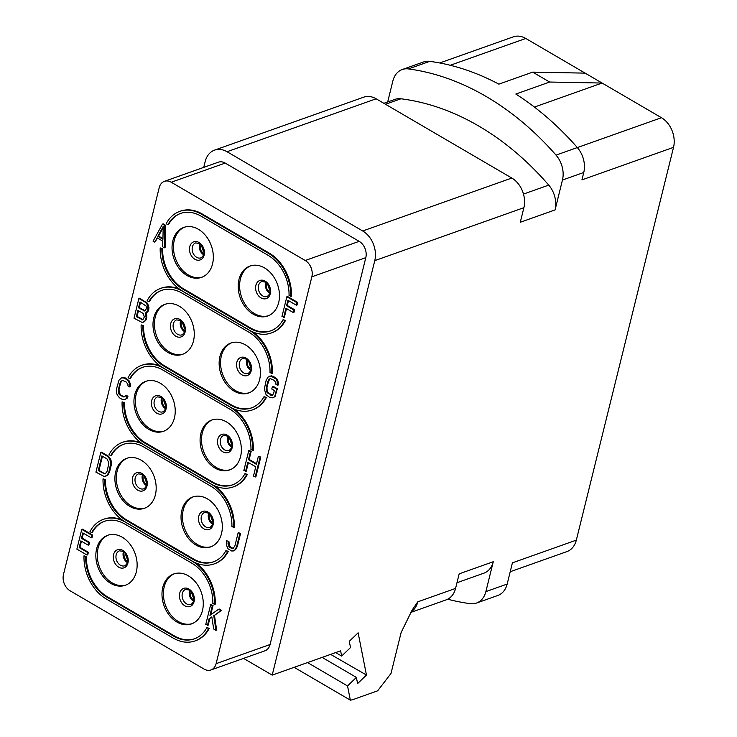 <?xml version="1.0" encoding="UTF-8"?>
<svg xmlns="http://www.w3.org/2000/svg" width="737" height="737" viewBox="0 0 737 737"><rect width="100%" height="100%" fill="white"/><g stroke="black" fill="none" stroke-linecap="round" stroke-linejoin="round"><path stroke-width="1.11" d="M523.482 194.071L548.733 185.107A276.366 206.342 -109.5 0 0 400.937 98.786A22.654 16.914 70.5 0 0 394.857 99.412L383.866 103.309M387.671 101.955L392.867 80.969A22.654 16.914 -109.5 0 1 402.245 69.527A22.654 16.914 -109.5 0 1 408.455 68.919A280.889 209.723 70.5 0 1 556.03 155.12A22.654 16.914 -109.5 0 1 562.46 180.031L555.072 209.916A22.654 16.914 70.5 0 0 548.733 185.107M330.609 654.382L366.455 675.046L358.127 632.797L349.283 641.337L350.508 647.528L341.655 656.068L340.623 650.826L272.202 675.12L374.774 260.631A22.654 16.914 -109.5 0 0 362.705 230.985L227.024 151.73A22.654 16.914 -109.5 0 0 214.559 150.127A22.654 16.914 -109.5 0 0 205.181 161.56L203.744 167.382M555.072 209.916L520.276 222.27L523.887 207.687A22.654 16.914 70.5 0 0 511.81 178.041L362.705 230.985M510.216 571.719L566.946 551.58A22.654 16.914 -109.5 0 0 576.325 540.138L673.526 147.354L581.935 179.874L583.768 172.476L562.46 180.031M447.691 599.209A280.889 209.723 70.5 0 0 470.28 603.667A22.654 16.914 -109.5 0 0 476.489 603.05L497.788 595.487A22.654 16.914 70.5 0 0 507.167 584.054L512.418 562.828L576.325 540.138M410.555 612.511L446.189 599.854A22.654 16.914 70.5 0 0 455.567 588.412L459.179 573.837L493.265 561.732L485.867 591.618A22.654 16.914 -109.5 0 1 476.489 603.05M307.541 662.572L347.542 685.944L350.342 700.15A33.976 16.933 -59.7 0 0 353.732 699.312L377.639 690.827L390.997 673.48L401.14 632.493L412.121 610.089L417.796 601.825L455.567 588.412M347.542 685.944L356.386 677.404L322.133 657.395M366.455 675.046L357.602 683.586L356.386 677.404M335.685 652.577L341.655 656.068M243.551 658.39L272.202 675.12M210.948 669.961L264.915 650.808A12.455 9.305 -109.5 0 0 270.074 644.516L216.107 663.668L311.843 276.808A12.455 9.305 -109.5 0 0 305.21 260.502L359.168 241.349L225.19 163.08A12.455 9.305 -109.5 0 0 218.336 162.195L164.369 181.357A12.455 9.305 -109.5 0 0 159.21 187.649L63.474 574.51A12.455 9.305 -109.5 0 0 70.116 590.816L204.094 669.076A12.455 9.305 -109.5 0 0 210.948 669.961A12.455 9.305 -109.5 0 0 216.107 663.668M311.843 276.808L365.81 257.646L270.074 644.516M365.81 257.646A12.455 9.305 -109.5 0 0 359.168 241.349M214.559 150.127L363.673 97.183A22.654 16.914 70.5 0 1 376.137 98.795L511.81 178.041M305.21 260.502L171.224 182.242A12.455 9.305 -109.5 0 0 164.369 181.357M188.35 575.837A26.504 19.788 70.5 0 1 203.209 601.595A26.504 19.788 70.5 0 1 191.5 623.907A26.504 19.788 70.5 0 1 176.917 622.028A26.504 19.788 70.5 0 1 162.048 596.279A26.504 19.788 70.5 0 1 173.766 573.957A26.504 19.788 70.5 0 1 188.35 575.837M207.392 498.866A26.504 19.788 70.5 0 1 222.261 524.615A26.504 19.788 70.5 0 1 210.552 546.928A26.504 19.788 70.5 0 1 195.968 545.048A26.504 19.788 70.5 0 1 181.099 519.299A26.504 19.788 70.5 0 1 192.818 496.978A26.504 19.788 70.5 0 1 207.392 498.866M226.443 421.886A26.504 19.788 70.5 0 1 241.312 447.635A26.504 19.788 70.5 0 1 229.603 469.957A26.504 19.788 70.5 0 1 215.02 468.069A26.504 19.788 70.5 0 1 200.151 442.32A26.504 19.788 70.5 0 1 211.86 420.007A26.504 19.788 70.5 0 1 226.443 421.886M245.495 344.907A26.504 19.788 70.5 0 1 260.364 370.656A26.504 19.788 70.5 0 1 248.645 392.978A26.504 19.788 70.5 0 1 234.062 391.098A26.504 19.788 70.5 0 1 219.202 365.34A26.504 19.788 70.5 0 1 230.911 343.027A26.504 19.788 70.5 0 1 245.495 344.907M264.546 267.927A26.504 19.788 70.5 0 1 279.415 293.685A26.504 19.788 70.5 0 1 267.697 315.998A26.504 19.788 70.5 0 1 253.113 314.119A26.504 19.788 70.5 0 1 238.254 288.37A26.504 19.788 70.5 0 1 249.963 266.048A26.504 19.788 70.5 0 1 264.546 267.927M122.204 537.209A26.504 19.788 70.5 0 1 137.073 562.957A26.504 19.788 70.5 0 1 125.354 585.27A26.504 19.788 70.5 0 1 110.771 583.391A26.504 19.788 70.5 0 1 95.911 557.642A26.504 19.788 70.5 0 1 107.62 535.32A26.504 19.788 70.5 0 1 122.204 537.209M141.255 460.229A26.504 19.788 70.5 0 1 156.115 485.978A26.504 19.788 70.5 0 1 144.406 508.3A26.504 19.788 70.5 0 1 129.823 506.411A26.504 19.788 70.5 0 1 114.963 480.662A26.504 19.788 70.5 0 1 126.672 458.34A26.504 19.788 70.5 0 1 141.255 460.229M160.307 383.249A26.504 19.788 70.5 0 1 175.166 408.998A26.504 19.788 70.5 0 1 163.457 431.32A26.504 19.788 70.5 0 1 148.874 429.431A26.504 19.788 70.5 0 1 134.005 403.683A26.504 19.788 70.5 0 1 145.723 381.37A26.504 19.788 70.5 0 1 160.307 383.249M179.358 306.27A26.504 19.788 70.5 0 1 194.218 332.018A26.504 19.788 70.5 0 1 182.509 354.34A26.504 19.788 70.5 0 1 167.925 352.461A26.504 19.788 70.5 0 1 153.056 326.712A26.504 19.788 70.5 0 1 164.775 304.39A26.504 19.788 70.5 0 1 179.358 306.27M198.4 229.299A26.504 19.788 70.5 0 1 213.269 255.048A26.504 19.788 70.5 0 1 201.56 277.361A26.504 19.788 70.5 0 1 186.977 275.481A26.504 19.788 70.5 0 1 172.108 249.732A26.504 19.788 70.5 0 1 183.817 227.411A26.504 19.788 70.5 0 1 198.4 229.299M164.379 247.816L165.088 247.558L165.457 225.181L163.19 223.864L162.481 224.112L153.075 241.211L154.77 242.197L157.147 237.821L162.803 241.128L162.684 246.821L164.379 247.816L164.738 225.43L162.481 224.112M154.77 242.197L157.58 238.079M145.954 313.133L147.925 311.696L148.929 308.923L147.713 303.404L139.615 298.199L138.906 298.448L134.023 318.191L142.324 322.557L145.032 320.77L146.147 317.573L145.281 313.225L147.805 310.857L147.824 305.579L145.696 302.41L138.906 298.448M142.324 322.557L144.48 321.7L146.331 319.425L146.884 315.897L146.064 313.096M124.894 399.518L127.151 398.247L127.952 396.313L126.257 395.318L123.899 397.013L120.122 395.29L118.454 392.867L118.335 389.44L120.592 381.619L122.526 380.347L126.303 382.07L127.971 384.493L127.943 385.912L129.638 386.907L129.869 384.64L128.238 380.799L124.378 378.072L121.522 377.841L118.998 380.209L116.639 388.445L116.547 392.72L117.266 395.06L119.495 397.805L122.038 399.288L124.894 399.518L126.442 398.496L127.243 396.561L125.548 395.576M124.968 396.644L123.374 396.524L120.831 395.032L119.164 392.618L119.044 389.182L120.601 382.881L122.149 380.467M129.638 386.907L130.348 386.658L130.578 384.392L128.947 380.55L125.087 377.814L121.522 377.841M105.566 476.332L107.823 475.061L109.601 471.772L111.158 465.48L111.25 461.205L110.532 458.856L108.302 456.111L101.522 452.149L100.812 452.407L95.921 472.141L104.221 476.507L107.114 475.31L108.892 472.03L110.688 463.462L109.822 459.114L107.593 456.369L100.812 452.407M88.385 552.289L87.675 552.547L79.191 547.591L80.858 540.875L88.21 545.168L88.919 544.91L89.536 542.395L82.194 538.102L81.475 538.351L82.83 532.888L91.314 537.844L92.024 537.595L92.641 535.071L82.47 529.129L81.761 529.378L76.869 549.12L87.049 555.062L87.758 554.814L88.385 552.289L79.9 547.342L81.42 541.198M82.194 538.102L83.401 533.219M283.662 317.49L285.947 308.25L293.298 312.543L294.008 312.295L294.634 309.77L287.283 305.477L286.573 305.735L287.918 300.272L296.403 305.229L297.112 304.971L297.739 302.456L287.559 296.514L286.85 296.762L281.967 316.505L284.371 317.242L286.518 308.582M287.283 305.477L288.489 300.604M272.837 397.833L275.094 396.561L277.352 388.749L273.114 386.271L272.404 386.52L271.778 389.044L274.321 390.527L273.491 393.89L271.842 395.327L267.034 392.517L266.278 387.745L267.835 381.453L269.41 379.002L270.461 378.661L274.247 380.384L275.914 382.807L275.878 384.226L277.573 385.221L277.812 382.954L276.172 379.113L270.801 375.971L267.918 377.178L266.14 380.458L264.343 389.025L266.131 394.875L269.982 397.602L272.837 397.833L274.385 396.81L275.085 395.299L276.642 388.998L272.404 386.52M272.911 394.958L268.775 393.346L267.107 390.932L266.987 387.496L268.544 381.195L270.092 378.781M277.573 385.221L278.291 384.963L278.522 382.706L276.882 378.864L273.031 376.128L269.466 376.156M256.531 463.73L249.18 459.437L251.16 451.459L249.456 450.464L248.747 450.722L243.864 470.455L246.269 471.192L248.415 462.541M245.559 471.45L247.844 462.21L255.767 466.834L253.473 476.065L255.886 476.811L260.769 457.069L258.365 456.332L256.384 464.31L248.47 459.685L250.442 451.707L248.747 450.722M228.885 541.455L226.48 540.709L226.388 544.984L228.028 548.825L231.989 551.138L234.873 549.94L236.651 546.661L239.875 533.643L238.18 532.648L234.956 545.666L233.38 548.107L231.805 547.959L229.649 546.218L228.885 541.455L226.48 540.709M233.325 550.963L235.582 549.691L237.36 546.403L240.584 533.385L238.18 532.648M210.736 614.778L213.057 605.409L210.653 604.672L205.77 624.414L208.175 625.151L209.833 618.426L211.86 617.09M207.465 625.4L209.124 618.684L211.832 616.897L213.684 629.029L215.941 630.356L216.65 630.098L214.476 615.367L221.533 610.365L219.276 609.048L218.567 609.296L209.953 615.321L212.348 605.667L210.653 604.672M271.584 332.884A39.577 29.544 -109.5 0 0 271.944 332.755A39.577 29.544 -109.5 0 0 285.477 320.429L283.072 319.692A37.375 27.905 70.5 0 1 270.497 330.941A37.375 27.905 70.5 0 1 249.935 328.287L182.942 289.153A37.375 27.905 70.5 0 1 161.891 248.903L160.196 247.918A39.577 29.544 -109.5 0 0 182.472 291.069L249.456 330.204A39.577 29.544 -109.5 0 0 271.234 333.013A39.577 29.544 -109.5 0 0 284.768 320.678L283.072 319.692M160.196 247.918L162.601 248.655A37.375 27.905 -109.5 0 0 183.651 288.904L250.644 328.029A37.375 27.905 -109.5 0 0 270.848 330.812M180.805 213.343A37.375 27.905 -109.5 0 0 168.589 224.472L167.879 224.721A37.375 27.905 70.5 0 1 180.454 213.472A37.375 27.905 70.5 0 1 201.017 216.125L268.001 255.26A37.375 27.905 70.5 0 1 289.051 295.5L291.465 296.246A39.577 29.544 -109.5 0 0 269.189 253.086L202.196 213.96A39.577 29.544 -109.5 0 0 180.427 211.15A39.577 29.544 -109.5 0 0 180.068 211.279M252.533 409.864A39.577 29.544 -109.5 0 0 252.892 409.735A39.577 29.544 -109.5 0 0 266.425 397.409L264.021 396.672A37.375 27.905 70.5 0 1 251.446 407.92A37.375 27.905 70.5 0 1 230.884 405.267L163.89 366.132A37.375 27.905 70.5 0 1 142.84 325.883L141.145 324.897A39.577 29.544 -109.5 0 0 163.421 368.049L230.405 407.174A39.577 29.544 -109.5 0 0 252.183 409.993A39.577 29.544 -109.5 0 0 265.716 397.658L264.021 396.672M141.145 324.897L143.549 325.634A37.375 27.905 -109.5 0 0 164.6 365.884L231.593 405.009A37.375 27.905 -109.5 0 0 251.805 407.791M179.377 289.042A39.577 29.544 -109.5 0 0 161.375 288.121A39.577 29.544 -109.5 0 0 161.025 288.25M161.753 290.323A37.375 27.905 -109.5 0 0 149.537 301.442L148.828 301.7A37.375 27.905 70.5 0 1 161.403 290.452A37.375 27.905 70.5 0 1 181.965 293.105L248.959 332.23A37.375 27.905 70.5 0 1 270.009 372.48L271.704 373.475A39.577 29.544 -109.5 0 0 249.428 330.323L182.435 291.189A39.577 29.544 -109.5 0 0 160.666 288.379A39.577 29.544 -109.5 0 0 147.133 300.705L148.828 301.7M271.704 373.475L272.414 373.217A39.577 29.544 -109.5 0 0 253.224 332.092M233.491 486.835A39.577 29.544 -109.5 0 0 233.841 486.715A39.577 29.544 -109.5 0 0 247.374 474.388L244.97 473.642A37.375 27.905 70.5 0 1 232.395 484.9A37.375 27.905 70.5 0 1 211.832 482.238L144.839 443.112A37.375 27.905 70.5 0 1 123.788 402.863L122.093 401.868A39.577 29.544 -109.5 0 0 144.369 445.028L211.362 484.154A39.577 29.544 -109.5 0 0 233.132 486.964A39.577 29.544 -109.5 0 0 246.665 474.637L244.97 473.642M122.093 401.868L124.507 402.614A37.375 27.905 -109.5 0 0 145.548 442.854L212.542 481.989A37.375 27.905 -109.5 0 0 232.754 484.771M160.325 366.022A39.577 29.544 -109.5 0 0 142.324 365.101A39.577 29.544 -109.5 0 0 141.974 365.23M142.702 367.302A37.375 27.905 -109.5 0 0 130.486 378.422L129.776 378.671A37.375 27.905 70.5 0 1 142.352 367.422A37.375 27.905 70.5 0 1 162.914 370.075L229.907 409.21A37.375 27.905 70.5 0 1 250.958 449.459L252.653 450.445A39.577 29.544 -109.5 0 0 230.377 407.294L163.393 368.168A39.577 29.544 -109.5 0 0 141.615 365.359A39.577 29.544 -109.5 0 0 128.081 377.685L129.776 378.671M252.653 450.445L253.362 450.196A39.577 29.544 -109.5 0 0 234.182 409.072M214.439 563.814A39.577 29.544 -109.5 0 0 214.789 563.694A39.577 29.544 -109.5 0 0 228.323 551.359L225.918 550.622A37.375 27.905 70.5 0 1 213.352 561.87A37.375 27.905 70.5 0 1 192.781 559.217L125.797 520.092A37.375 27.905 70.5 0 1 104.746 479.842L103.042 478.847A39.577 29.544 -109.5 0 0 125.318 521.999L192.311 561.133A39.577 29.544 -109.5 0 0 214.08 563.943A39.577 29.544 -109.5 0 0 227.613 551.617L225.918 550.622M103.042 478.847L105.455 479.584A37.375 27.905 -109.5 0 0 126.506 519.834L193.49 558.968A37.375 27.905 -109.5 0 0 213.702 561.741M141.283 443.001A39.577 29.544 -109.5 0 0 123.272 442.08A39.577 29.544 -109.5 0 0 122.922 442.209M123.659 444.282A37.375 27.905 -109.5 0 0 111.434 455.402L110.725 455.65A37.375 27.905 70.5 0 1 123.3 444.402A37.375 27.905 70.5 0 1 143.862 447.055L210.856 486.19A37.375 27.905 70.5 0 1 231.906 526.439L233.601 527.425A39.577 29.544 -109.5 0 0 211.326 484.273L144.341 445.139A39.577 29.544 -109.5 0 0 122.563 442.329A39.577 29.544 -109.5 0 0 109.03 454.665L110.725 455.65M233.601 527.425L234.311 527.176A39.577 29.544 -109.5 0 0 215.13 486.052M195.388 640.794A39.577 29.544 -109.5 0 0 195.747 640.674A39.577 29.544 -109.5 0 0 209.271 628.339L206.867 627.602A37.375 27.905 70.5 0 1 194.301 638.85A37.375 27.905 70.5 0 1 173.729 636.197L106.745 597.062A37.375 27.905 70.5 0 1 85.695 556.822L84 555.827A39.577 29.544 -109.5 0 0 106.266 598.978L173.259 638.113A39.577 29.544 -109.5 0 0 195.029 640.923A39.577 29.544 -109.5 0 0 208.562 628.597L206.867 627.602M84 555.827L86.404 556.564A37.375 27.905 -109.5 0 0 107.455 596.813L174.439 635.948A37.375 27.905 -109.5 0 0 194.651 638.721M122.231 519.972A39.577 29.544 -109.5 0 0 104.221 519.06A39.577 29.544 -109.5 0 0 103.871 519.189M104.608 521.252A37.375 27.905 -109.5 0 0 92.392 532.381L91.683 532.63A37.375 27.905 70.5 0 1 104.249 521.381A37.375 27.905 70.5 0 1 124.811 524.035L191.804 563.169A37.375 27.905 70.5 0 1 212.855 603.41L214.55 604.404A39.577 29.544 -109.5 0 0 192.283 561.253L125.29 522.118A39.577 29.544 -109.5 0 0 103.512 519.309A39.577 29.544 -109.5 0 0 89.978 531.635L91.683 532.63M214.55 604.404L215.259 604.156A39.577 29.544 -109.5 0 0 196.079 563.022M192.2 623.64A26.504 19.788 70.5 0 1 178.336 621.521A26.504 19.788 -109.5 0 1 163.503 596.261A26.504 19.788 -109.5 0 1 174.476 573.727M126.064 585.003A26.504 19.788 70.5 0 1 112.19 582.884A26.504 19.788 -109.5 0 1 97.367 557.623A26.504 19.788 -109.5 0 1 108.339 535.09M211.252 546.661A26.504 19.788 70.5 0 1 197.387 544.542A26.504 19.788 -109.5 0 1 182.555 519.281A26.504 19.788 -109.5 0 1 193.527 496.747M145.106 508.023A26.504 19.788 70.5 0 1 131.241 505.914A26.504 19.788 -109.5 0 1 116.418 480.653A26.504 19.788 -109.5 0 1 127.39 458.11M230.303 469.681A26.504 19.788 70.5 0 1 216.438 467.571A26.504 19.788 -109.5 0 1 201.606 442.311A26.504 19.788 -109.5 0 1 212.578 419.768M164.158 431.053A26.504 19.788 70.5 0 1 150.293 428.934A26.504 19.788 -109.5 0 1 135.461 403.673A26.504 19.788 -109.5 0 1 146.442 381.13M249.355 392.71A26.504 19.788 70.5 0 1 235.49 390.592A26.504 19.788 -109.5 0 1 220.658 365.331A26.504 19.788 -109.5 0 1 231.63 342.788M183.209 354.073A26.504 19.788 70.5 0 1 169.344 351.954A26.504 19.788 -109.5 0 1 154.512 326.694A26.504 19.788 -109.5 0 1 165.484 304.151M268.406 315.731A26.504 19.788 70.5 0 1 254.532 313.612A26.504 19.788 -109.5 0 1 239.709 288.351A26.504 19.788 -109.5 0 1 250.681 265.817M202.26 277.094A26.504 19.788 70.5 0 1 188.396 274.975A26.504 19.788 -109.5 0 1 173.564 249.714A26.504 19.788 -109.5 0 1 184.536 227.18M165.457 225.181L164.738 225.43M163.199 226.452L162.932 239.276L157.847 236.31L163.199 226.452M162.951 238.622L158.556 236.052L163.172 227.549M158.556 236.052L157.847 236.31M146.451 313.722L145.742 313.98M146.884 315.897L146.175 316.155M146.856 317.325L146.147 317.573M146.331 319.425L145.622 319.674M145.742 320.521L145.032 320.77M144.48 321.7L143.77 321.958M146.405 302.161L145.696 302.41M147.713 303.404L147.004 303.653M148.533 305.33L147.824 305.579M148.966 307.504L148.257 307.753M148.929 308.923L148.22 309.181M148.515 310.609L147.805 310.857M147.925 311.696L147.216 311.954M139.984 301.958L146.092 306.012L146.423 308.61L144.848 311.051L138.528 307.836L139.984 301.958M144.341 317.002L142.665 319.867L136.345 316.661L137.902 310.36L143.273 313.492L144.341 317.002M145.263 310.774L139.238 307.587L140.546 302.29M144.609 310.728L143.899 310.977M139.238 307.587L138.528 307.836M143.079 319.591L137.054 316.403L138.464 310.692M142.425 319.545L141.716 319.794M137.054 316.403L136.345 316.661M127.952 396.313L127.243 396.561M127.151 398.247L126.442 398.496M123.576 377.408L122.867 377.666M125.087 377.814L124.378 378.072M127.639 379.306L126.921 379.555M128.947 380.55L128.238 380.799M129.869 382.052L129.159 382.3M130.578 384.392L129.869 384.64M121.301 381.37L120.592 381.619M120.601 382.881L119.891 383.139M119.044 389.182L118.335 389.44M118.906 391.025L118.196 391.283M119.164 392.618L118.454 392.867M119.799 393.954L119.09 394.203M120.831 395.032L120.122 395.29M123.374 396.524L122.664 396.773M124.608 396.764L123.899 397.013M108.302 456.111L107.593 456.369M109.61 457.364L108.901 457.613M110.532 458.856L109.822 459.114M111.25 461.205L110.541 461.454M111.398 463.214L110.688 463.462M111.158 465.48L110.449 465.729M109.601 471.772L108.892 472.03M108.8 473.707L108.09 473.965M107.823 475.061L107.114 475.31M101.881 455.917L106.966 458.884L108.892 462.891L107.197 471.035L106.496 472.555L104.562 473.827L98.242 470.611L101.881 455.917M105.649 473.449L104.037 473.329L98.951 470.363L102.443 456.249M105.271 473.578L104.562 473.827M104.037 473.329L103.327 473.587M98.951 470.363L98.242 470.611M79.9 547.342L79.191 547.591M87.049 555.062L87.675 552.547M92.641 535.071L91.932 535.329L81.761 529.378M91.314 537.844L91.932 535.329M89.536 542.395L88.827 542.644L81.475 538.351M88.21 545.168L88.827 542.644M297.739 302.456L297.029 302.704L286.85 296.762M296.403 305.229L297.029 302.704M294.634 309.77L293.925 310.028L286.573 305.735M293.298 312.543L293.925 310.028M275.795 395.041L275.085 395.299M277.352 388.749L276.642 388.998M275.094 396.561L274.385 396.81M271.52 375.723L270.801 375.971M273.031 376.128L272.322 376.386M275.574 377.611L274.864 377.869M276.882 378.864L276.172 379.113M277.812 380.366L277.103 380.614M278.522 382.706L277.812 382.954M269.245 379.684L268.535 379.933M268.544 381.195L267.835 381.453M266.987 387.496L266.278 387.745M266.849 389.339L266.14 389.597M267.107 390.932L266.398 391.181M267.743 392.268L267.034 392.517M268.775 393.346L268.065 393.604M271.317 394.829L270.608 395.087M272.552 395.078L271.842 395.327M251.16 451.459L250.442 451.707M249.18 459.437L248.47 459.685M260.769 457.069L258.365 456.332M255.168 477.06L260.06 457.318M228.756 543.298L228.037 543.547L228.175 541.704M229.004 544.883L228.295 545.14L228.037 543.547M229.649 546.218L228.931 546.476L228.295 545.14M230.672 547.305L229.962 547.554L228.931 546.476M231.805 547.959L229.962 547.554M233.039 548.199L231.096 548.217M233.38 548.107L232.33 548.457M240.584 533.385L239.875 533.643M237.36 546.403L236.651 546.661M236.559 548.337L235.849 548.595M235.582 549.691L234.873 549.94M209.833 618.426L209.124 618.684M213.057 605.409L212.348 605.667M221.533 610.365L220.824 610.614L218.567 609.296M214.476 615.367L220.824 610.614M215.941 630.356L213.767 615.625M285.477 320.429L284.768 320.678M162.601 248.655L161.891 248.903M290.756 296.495A39.577 29.544 -109.5 0 0 268.48 253.344L201.487 214.209A39.577 29.544 -109.5 0 0 179.717 211.399A39.577 29.544 -109.5 0 0 166.184 223.726L167.879 224.721M266.425 397.409L265.716 397.658M143.549 325.634L142.84 325.883M247.374 474.388L246.665 474.637M124.507 402.614L123.788 402.863M228.323 551.359L227.613 551.617M105.455 479.584L104.746 479.842M209.271 628.339L208.562 628.597M86.404 556.564L85.695 556.822M549.655 82.037L602.092 83.041L585.132 73.129L532.694 72.125L549.655 82.037L515.826 94.05A280.889 209.723 70.5 0 1 577.329 147.557A22.654 16.914 70.5 0 1 583.768 172.476M532.694 72.125L498.866 84.138A280.889 209.723 70.5 0 0 429.754 61.355L408.455 68.919M402.245 69.527L423.554 61.963A22.654 16.914 70.5 0 1 429.754 61.355M585.132 73.129L525.776 38.462A22.654 16.914 -109.5 0 0 513.311 36.85L439.74 62.967M673.526 147.354A22.654 16.914 -109.5 0 0 661.448 117.708L602.092 83.041L534.389 107.077M493.265 561.732A22.654 16.914 70.5 0 1 483.877 573.174L456.977 582.727M350.342 700.15L294.155 667.326M385.497 104.267L400.937 98.786M374.774 260.631L523.887 207.687M507.167 584.054L485.867 591.618M376.137 98.795L227.024 151.73M171.224 182.242L225.19 163.08M188.958 589.047A9.609 7.177 -109.5 0 0 179.699 593.221A9.609 7.177 -109.5 0 0 184.821 605.796A9.609 7.177 70.5 0 0 194.08 601.622A9.609 7.177 70.5 0 0 188.958 589.047M190.911 604.404A7.932 5.924 70.5 0 1 186.553 603.843A7.932 5.924 -109.5 0 1 182.103 596.141A7.932 5.924 -109.5 0 1 185.604 589.462L189.317 590.005C193.555 593.193 193.932 597.256 193.886 597.753C194.163 600.729 193.177 602.949 190.911 604.404M189.649 590.217A7.932 5.924 -109.5 0 0 193.573 601.272M191.473 591.885A24.238 18.093 -109.5 0 0 193.942 598.822M125.336 553.247A24.238 18.093 -109.5 0 0 127.796 560.194M123.503 551.58A7.932 5.924 -109.5 0 0 127.437 562.644M124.774 565.767A7.932 5.924 70.5 0 1 120.407 565.205A7.932 5.924 -109.5 0 1 115.958 557.504A7.932 5.924 -109.5 0 1 119.468 550.825L123.171 551.377C127.418 554.556 127.796 558.618 127.741 559.116C128.026 562.091 127.031 564.312 124.774 565.767M122.821 550.419A9.609 7.177 -109.5 0 0 113.553 554.583A9.609 7.177 -109.5 0 0 118.675 567.158A9.609 7.177 70.5 0 0 127.943 562.985A9.609 7.177 70.5 0 0 122.821 550.419M208.009 512.077A9.609 7.177 -109.5 0 0 198.75 516.241A9.609 7.177 -109.5 0 0 203.863 528.816A9.609 7.177 70.5 0 0 213.131 524.643A9.609 7.177 70.5 0 0 208.009 512.077M209.962 527.425A7.932 5.924 70.5 0 1 205.605 526.863A7.932 5.924 -109.5 0 1 201.155 519.161A7.932 5.924 -109.5 0 1 204.656 512.482L208.368 513.035C212.606 516.213 212.984 520.276 212.938 520.773C213.214 523.758 212.219 525.969 209.962 527.425M208.7 513.238A7.932 5.924 -109.5 0 0 212.625 524.302M210.524 514.914A24.238 18.093 -109.5 0 0 212.984 521.851M144.378 476.277A24.238 18.093 -109.5 0 0 146.847 483.214M142.554 474.6A7.932 5.924 -109.5 0 0 146.479 485.665M143.826 488.797A7.932 5.924 70.5 0 1 139.459 488.226A7.932 5.924 -109.5 0 1 135.009 480.524A7.932 5.924 -109.5 0 1 138.519 473.854L142.223 474.398C146.46 477.576 146.847 481.648 146.792 482.136C147.068 485.121 146.083 487.341 143.826 488.797M141.873 473.44A9.609 7.177 -109.5 0 0 132.605 477.604A9.609 7.177 -109.5 0 0 137.727 490.179A9.609 7.177 70.5 0 0 146.985 486.005A9.609 7.177 70.5 0 0 141.873 473.44M227.06 435.097A9.609 7.177 -109.5 0 0 217.793 439.261A9.609 7.177 -109.5 0 0 222.915 451.836A9.609 7.177 70.5 0 0 232.183 447.672A9.609 7.177 70.5 0 0 227.06 435.097M229.014 450.454A7.932 5.924 70.5 0 1 224.647 449.892A7.932 5.924 -109.5 0 1 220.206 442.182A7.932 5.924 -109.5 0 1 223.707 435.512L227.42 436.055C231.658 439.234 232.035 443.305 231.989 443.794C232.266 446.779 231.271 448.999 229.014 450.454M227.751 436.258A7.932 5.924 -109.5 0 0 231.676 447.322M229.576 437.935A24.238 18.093 -109.5 0 0 232.035 444.872M163.43 399.297A24.238 18.093 -109.5 0 0 165.899 406.234M161.606 397.621A7.932 5.924 -109.5 0 0 165.53 408.685M162.868 411.817A7.932 5.924 70.5 0 1 158.51 411.255A7.932 5.924 -109.5 0 1 154.061 403.554A7.932 5.924 -109.5 0 1 157.571 396.875L161.274 397.418C165.512 400.596 165.889 404.668 165.843 405.157C166.12 408.141 165.134 410.362 162.868 411.817M160.915 396.46A9.609 7.177 -109.5 0 0 151.656 400.633A9.609 7.177 -109.5 0 0 156.778 413.199A9.609 7.177 70.5 0 0 166.037 409.035A9.609 7.177 70.5 0 0 160.915 396.46M246.112 358.118A9.609 7.177 -109.5 0 0 236.844 362.291A9.609 7.177 -109.5 0 0 241.966 374.857A9.609 7.177 70.5 0 0 251.234 370.693A9.609 7.177 70.5 0 0 246.112 358.118M248.065 373.475A7.932 5.924 70.5 0 1 243.698 372.913A7.932 5.924 -109.5 0 1 239.258 365.211A7.932 5.924 -109.5 0 1 242.759 358.532L246.462 359.076C250.709 362.263 251.087 366.326 251.041 366.814C251.317 369.799 250.322 372.019 248.065 373.475M246.794 359.278A7.932 5.924 -109.5 0 0 250.727 370.343M248.627 360.955A24.238 18.093 -109.5 0 0 251.087 367.892M182.481 322.318A24.238 18.093 -109.5 0 0 184.941 329.255M180.657 320.65A7.932 5.924 -109.5 0 0 184.582 331.705M181.919 334.838A7.932 5.924 70.5 0 1 177.562 334.276A7.932 5.924 -109.5 0 1 173.112 326.574A7.932 5.924 -109.5 0 1 176.613 319.895L180.325 320.438C184.563 323.626 184.941 327.689 184.895 328.177C185.171 331.162 184.186 333.382 181.919 334.838M179.966 319.48A9.609 7.177 -109.5 0 0 170.708 323.654A9.609 7.177 -109.5 0 0 175.83 336.229A9.609 7.177 70.5 0 0 185.088 332.055A9.609 7.177 70.5 0 0 179.966 319.48M265.163 281.138A9.609 7.177 -109.5 0 0 255.896 285.311A9.609 7.177 -109.5 0 0 261.018 297.886A9.609 7.177 70.5 0 0 270.286 293.713A9.609 7.177 70.5 0 0 265.163 281.138M267.116 296.495A7.932 5.924 70.5 0 1 262.75 295.933A7.932 5.924 -109.5 0 1 258.3 288.231A7.932 5.924 -109.5 0 1 261.81 281.552L265.513 282.096C269.76 285.283 270.138 289.346 270.083 289.834C270.368 292.819 269.373 295.04 267.116 296.495M265.845 282.308A7.932 5.924 -109.5 0 0 269.77 293.363M267.669 283.975A24.238 18.093 -109.5 0 0 270.138 290.912M201.533 245.338A24.238 18.093 -109.5 0 0 203.992 252.284M199.709 243.671A7.932 5.924 -109.5 0 0 203.633 254.735M200.971 257.858A7.932 5.924 70.5 0 1 196.613 257.296A7.932 5.924 -109.5 0 1 192.164 249.594A7.932 5.924 -109.5 0 1 195.664 242.915L199.377 243.459C203.615 246.646 203.992 250.709 203.946 251.206C204.223 254.182 203.228 256.402 200.971 257.858M199.018 242.501A9.609 7.177 -109.5 0 0 189.75 246.674A9.609 7.177 -109.5 0 0 194.872 259.249A9.609 7.177 70.5 0 0 204.14 255.076A9.609 7.177 70.5 0 0 199.018 242.501M183.651 288.904L182.942 289.153M250.644 328.029L249.935 328.287M269.189 253.086L268.48 253.344M202.196 213.96L201.487 214.209M164.6 365.884L163.89 366.132M231.593 405.009L230.884 405.267M145.548 442.854L144.839 443.112M212.542 481.989L211.832 482.238M126.506 519.834L125.797 520.092M193.49 558.968L192.781 559.217M107.455 596.813L106.745 597.062M174.439 635.948L173.729 636.197M577.329 147.557L556.03 155.12M525.776 38.462L450.243 65.28M410.795 612.134A22.654 16.914 -109.5 0 0 417.796 601.825M577.347 147.575L661.448 117.708M189.943 590.429L190.33 596.233L193.674 600.922M123.807 551.792L124.194 557.596L127.529 562.285M208.995 513.449L209.382 519.253L212.726 523.943M142.858 474.812L143.245 480.616L146.58 485.314M228.046 436.47L228.433 442.274L231.777 446.972M161.91 397.833L162.297 403.646L165.632 408.335M247.098 359.49L247.485 365.303L250.829 369.992M180.952 320.853L181.339 326.666L184.683 331.355M266.149 282.52L266.536 288.324L269.871 293.013M200.003 243.883L200.39 249.686L203.734 254.376M271.944 332.755L271.234 333.013M180.427 211.15L179.717 211.399M252.892 409.735L252.183 409.993M161.375 288.121L160.666 288.379M233.841 486.715L233.132 486.964M142.324 365.101L141.615 365.359M214.789 563.694L214.08 563.943M123.272 442.08L122.563 442.329M195.747 640.674L195.029 640.923M104.221 519.06L103.512 519.309"/></g></svg>
